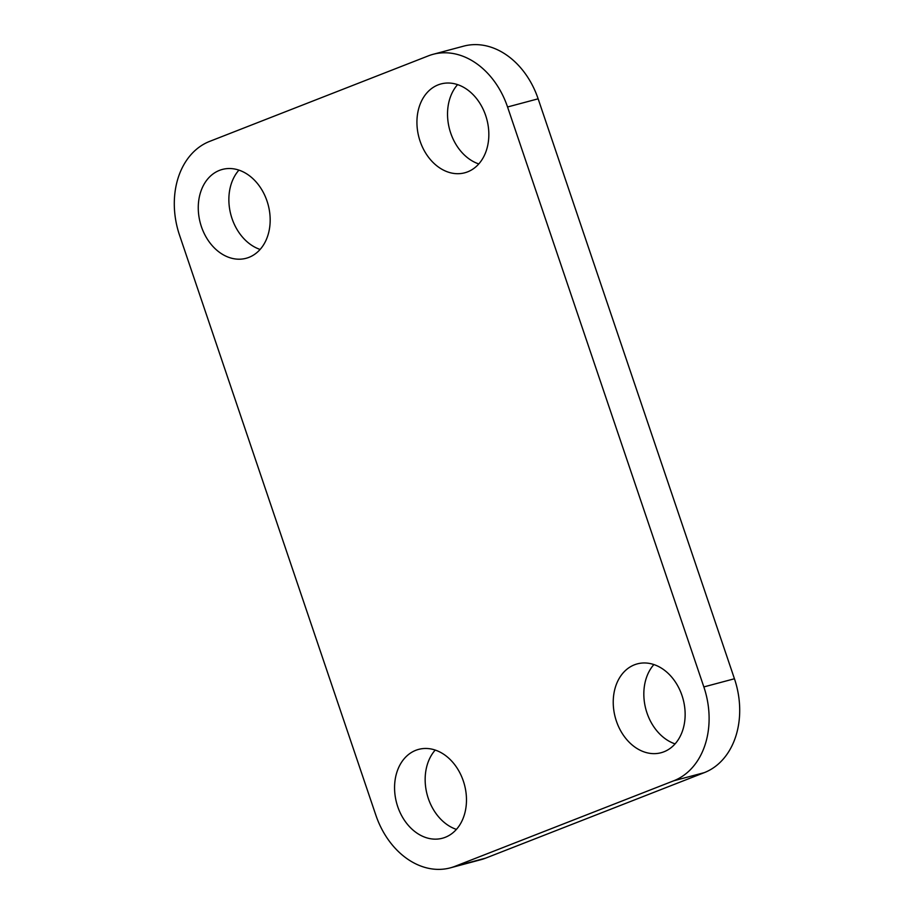 <?xml version="1.0" encoding="UTF-8"?>
<svg xmlns="http://www.w3.org/2000/svg" width="914" height="914" viewBox="0 0 914 914"><rect width="100%" height="100%" fill="white"/><g stroke="black" fill="none" stroke-linecap="round" stroke-linejoin="round"><path stroke-width="1.37" d="M428.346 55.868A76.65 58.542 75 0 1 433.11 54.303A76.65 58.542 75 0 1 507.556 106.984L703.849 686.928A76.65 58.542 75 0 1 673.721 780.796L455.058 866.301A76.65 58.542 75 0 1 450.305 867.866A76.65 58.542 75 0 1 375.86 815.185L179.555 235.241A76.65 58.542 75 0 1 209.683 141.373L428.346 55.868M433.11 54.303L463.695 46.134A76.65 58.542 75 0 1 538.14 98.815L734.445 678.759A76.65 58.542 75 0 1 704.317 772.627L485.654 858.132A76.65 58.542 75 0 1 480.89 859.697L450.305 867.866M616.39 721.123A45.986 35.12 75 0 1 637.321 663.872A45.986 35.12 75 0 1 683.124 699.244A45.986 35.12 75 0 1 661.051 752.736A45.986 35.12 75 0 1 616.39 721.123M675.069 743.882A45.986 35.12 75 0 1 646.986 712.954A45.986 35.12 75 0 1 653.887 664.558M397.727 806.639A45.986 35.12 75 0 1 418.658 749.377A45.986 35.12 75 0 1 464.461 784.749A45.986 35.12 75 0 1 442.387 838.241A45.986 35.12 75 0 1 397.727 806.639M456.406 829.386A45.986 35.12 75 0 1 428.312 798.47A45.986 35.12 75 0 1 435.224 750.063M420.086 141.179A45.986 35.12 75 0 1 441.016 83.928A45.986 35.12 75 0 1 486.819 119.3A45.986 35.12 75 0 1 464.758 172.792A45.986 35.12 75 0 1 420.086 141.179M478.776 163.937A45.986 35.12 75 0 1 450.682 133.01A45.986 35.12 75 0 1 457.594 84.614M201.423 226.695A45.986 35.12 75 0 1 222.353 169.433A45.986 35.12 75 0 1 268.156 204.805A45.986 35.12 75 0 1 246.083 258.296A45.986 35.12 75 0 1 201.423 226.695M260.113 249.442A45.986 35.12 75 0 1 232.019 218.526A45.986 35.12 75 0 1 238.931 170.118M538.14 98.815L507.556 106.984M734.445 678.759L703.849 686.928M704.317 772.627L673.721 780.796M485.654 858.132L455.058 866.301"/></g></svg>
